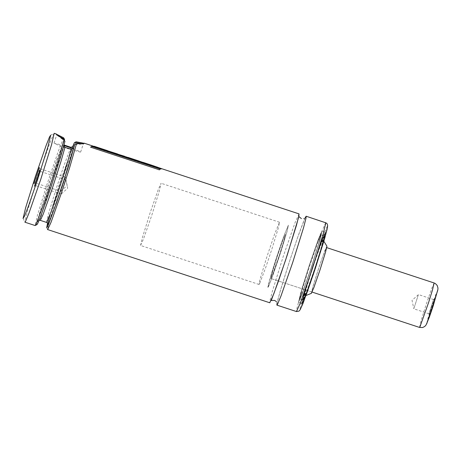 <?xml version="1.0" encoding="UTF-8"?>
<svg xmlns="http://www.w3.org/2000/svg" width="461" height="461" viewBox="0 0 461 461"><rect width="100%" height="100%" fill="white"/><g stroke="black" fill="none" stroke-linecap="round" stroke-linejoin="round"><path stroke-width="0.35" stroke-dasharray="2.31 1.73" d="M299.022 213.887L294.971 222.876L283.261 256.351L272.376 291.26L269.904 300.831L269.766 302.773M65.923 179.842L61.227 194.046L65.923 179.842M40.366 171.429L35.676 185.633L40.366 171.429M60.725 191.303L65.416 177.099L60.725 191.303L35.186 182.913L39.865 168.691L35.174 182.89M75.057 144.305L82.905 144.253L83.153 143.844M63.808 145.843L64.938 141.394M57.481 135.488L64.817 141.101M63.9 145.503L53.983 143.169L58.847 145.503L66.833 148.356L80.076 152.061L80.692 151.963L73.138 148.621M54.179 133.298L52.986 135.298L49.385 144.345L37.986 177.226L27.625 210.452L24.854 222.064M63.635 137.804L58.311 151.277L46.964 184.44L37.376 215.541L35.163 225.562M76.151 141.804L68.43 161.92L59.78 187.466L50.105 218.716L47.558 229.538M304.992 218.111L297.552 237.663L289.635 260.972L280.334 290.684L276.98 303.407M298.451 302.278L301.753 295.19L311.123 268.406L319.83 240.475L321.911 231.272L320.251 234.47L316.684 243.817L309.302 265.242L302.301 287.33L298.451 302.278M302.013 303.447L305.315 296.365L314.684 269.576L323.392 241.65L325.472 232.448L322.233 239.634L312.863 266.418L304.151 294.343L302.013 303.447M321.939 231.462L318.649 238.533L309.302 265.248L300.618 293.104L298.538 302.289L301.771 295.121L311.117 268.4L319.807 240.544L321.939 231.462M299.598 298.82L302.577 292.424L311.031 268.25L318.891 243.045L320.77 234.741L316.05 246.065L309.389 265.398L301.529 290.603L299.598 298.82M324.354 236.095L321.386 242.469L312.956 266.573L305.113 291.709L303.24 299.996L307.948 288.707L314.592 269.42L320.891 249.539L324.354 236.095M320.793 234.92L317.825 241.299L309.394 265.403L301.552 290.539L299.679 298.826L304.387 287.531L311.031 268.25L318.868 243.114L320.793 234.92M326.935 246.18L325.005 250.19L318.758 267.939L312.777 287.053L311.313 293.386M323.075 239.962L320.781 244.733L313.353 265.836L306.237 288.569L304.467 296.037L307.51 289.301L314.794 268.337L321.386 247.142L323.075 239.962M270.809 278.438L272.872 274.007L278.726 257.267L284.172 239.812L285.474 234.055L282.207 241.898L277.597 255.29L272.151 272.745L270.809 278.438M311.763 291.911L313.826 287.485L319.68 270.745L325.126 253.291L326.428 247.534L323.155 255.377L318.545 268.769L313.1 286.223L311.763 291.911M140.559 245.402L143.434 239.196L151.623 215.754L159.252 191.315L161.091 183.265L158.261 189.563L150.073 212.999L142.443 237.432L140.559 245.402M267.87 287.301L270.757 281.095L278.951 257.659L286.575 233.22L288.402 225.17L283.826 236.147L277.372 254.893L271.247 274.22L267.87 287.301M72.544 146.95L59.071 185.282L47.558 223.084M64.315 140.311L63.509 142.731L64.044 144.961M64.592 139.476L56.824 159.788L48.209 185.322L38.908 215.587L36.892 224.628M92.206 146.471L94.102 146.437L95.392 147.336L99.317 148.632L100.85 148.667L108.808 151.755L107.188 150.77M101.76 149.612L103.385 149.514L102.561 149.289M108.808 151.755L107.903 150.81M104.756 150.419L108.865 151.577M100.85 148.667L104.814 150.246M99.317 148.632L100.907 148.488M95.392 147.336L99.374 148.454M94.159 146.264L95.45 147.163M134.768 159.846L131.904 158.884L134.825 159.667M106.289 151.11L108.174 151.07L109.447 151.963L134.727 160.284L138.3 160.987M137.436 160.716L136.07 160.29L139.072 161.897M116.979 154.009L111.072 152.228L116.927 154.158M118.673 155.184L120.569 155.15L93.168 146.131M126.02 157.599L127.893 157.564L119.641 154.844M134.727 160.284L138.876 160.993M109.447 151.963L134.785 160.105M108.231 150.891L109.505 151.79M112.415 152.493L117.93 154.112M112.743 152.683L112.472 152.314M121.226 155.472L119.912 154.844M117.907 154.187L112.801 152.505M120.632 154.977L121.283 155.299M128.544 157.881L127.242 157.259M127.956 157.385L128.602 157.708M90.523 147.347L91.618 146.408M91.56 146.581L160.221 169.181M151.006 165.822L152.896 165.793L154.187 166.698L158.123 167.988L156.815 167.078M156.636 167.032L161.621 168.864M152.954 165.614L154.245 166.519L158.181 167.81L157.743 167.389M138.703 161.16L146.817 164.306L151.905 165.487M146.863 163.747L148.281 164.076M139.107 161.056L146.875 164.128L152.407 165.499M418.311 294.85L413.805 308.801L418.311 294.85M433.444 299.829L428.937 313.78L433.444 299.829M434.608 299.264L429.519 314.909L434.608 299.264M271.373 277.666L280.006 253.36L283.763 241.241L285.474 234.055L282.086 242.244L276.318 259.197L271.713 274.318L270.838 277.989L270.849 278.502L271.373 277.666M268.659 286.218L272.67 275.937L280.743 252.196L287.191 231.024L288.402 225.17L283.653 236.626L275.58 260.367L269.132 281.533L267.904 286.667L267.922 287.387L268.659 286.218M259.756 283.29L265.645 267.714L271.834 249.263L278.288 228.091L279.499 222.237L274.75 233.698L266.683 257.44L260.229 278.605L259.007 283.74L259.019 284.46L259.756 283.29M325.725 222.68L321.674 231.664L309.965 265.138L299.08 300.048L296.607 309.619L296.475 311.561M327.604 226.524L327.103 226.674L324.187 233.433L313.152 264.787L302.583 298.561L300.163 307.89L299.95 309.654L300.267 309.579M325.322 232.58L322.032 239.645L312.685 266.36L304.001 294.216L301.92 303.407L303.58 300.215L307.141 290.891L314.5 269.518L321.484 247.482L325.322 232.58M325.443 232.811L324.06 235.122L320.637 243.944L313.25 265.288L304.318 293.813L302.099 303.182L303.482 300.877L306.905 292.061L314.298 270.711L321.461 248.179L325.443 232.811M324.21 235.946L321.231 242.342L312.771 266.51L304.911 291.715L303.033 300.025L305.96 293.542L314.414 269.368L320.729 249.43L324.21 235.946M324.446 235.825L323.178 237.939L320.049 246.001L313.29 265.519L306.744 286.114L303.096 300.169L304.364 298.06L307.493 289.998L314.252 270.48L322.418 244.388L324.446 235.825M73.126 146.333L62.391 175.676L50.151 214.348M70.867 147.318L63.687 166.329L56.063 189.05L48.077 215.189L46.561 222.421M64.603 145.324L57.406 164.421L49.794 187.108L41.836 213.166L40.326 220.37M63.509 142.731L56.317 161.632L51.125 176.834L41.571 206.954L37.894 221.441L39.173 219.448L42.366 211.38L52.231 182.954L63.86 144.65M437.748 290.338L435.939 294.118L431.49 306.934L427.508 319.773L426.782 323.657M434.141 282.985L431.917 287.969L426.448 303.603L421.216 320.245L419.51 327.425M61.313 193.943L67.681 188.284L65.917 179.951M61.227 194.046L35.676 185.633M40.366 171.457L39.773 170.282M35.71 185.604L34.535 186.198M60.817 191.223L67.191 185.564L65.422 177.231M39.877 168.738L39.283 167.562M35.22 182.884L34.045 183.472M80.64 152.044L83.28 144.091M23.05 218.376L24.836 221.902M50.405 135.257L53.943 133.483M152.896 165.793L146.16 163.574M139.049 161.235L138.715 161.125M127.893 157.564L126.977 157.259M302.07 303.551L298.509 302.381M298.538 302.289L301.92 303.407L302.641 302.664L307.28 291.018L314.638 269.679L321.628 247.626L325.293 234.159L325.264 232.477L321.882 231.364M320.77 234.741L324.164 235.882L319.081 248.681L311.728 270.279L305.372 290.758L303.067 299.99L299.65 298.912M324.302 236.003L320.741 234.828M311.797 291.98L270.849 278.502L312.091 292.072M259.019 284.46L140.611 245.488M279.499 222.237L161.091 183.265M326.428 247.534L326.722 247.632M323.847 241.253L323.08 240.02M305.989 295.501L304.64 296.037M303.24 299.996L299.679 298.826M325.472 232.448L321.911 231.272M276.139 301.431L276.934 302.387L277.499 300.86L282.046 284.91L289.9 260.142L298.29 235.548L304.104 220.012L304.554 218.451L301.413 218.618M46.647 227.613L47.546 229.376M72.971 146.546L61.296 178.914L53.908 201.797L47.667 223.159M63.756 145.169L53.309 179.681L39.127 220.312M54.035 143.089L56.668 135.136M56.64 135.148L56.196 134.278M82.905 144.247L84.046 143.676M65.416 177.099L39.865 168.691M65.911 179.819L40.355 171.411M107.522 150.856L94.102 146.437M124.499 156.446L120.569 155.15M117.52 154.147L108.174 151.07M152.222 165.568L148.194 164.243M418.398 294.683L412.03 300.336L413.794 308.668M428.937 313.78L413.805 308.801M428.92 313.734L429.519 314.909M433.576 299.592L434.752 298.999M433.617 299.564L418.484 294.579"/><path stroke-width="0.69" d="M47.558 229.538L269.766 302.773L273.817 293.784L285.526 260.304L296.417 225.389L298.884 215.823L299.022 213.887L156.636 167.032M39.767 170.247L34.477 186.204L39.767 170.247M33.987 183.484L39.283 167.533L33.987 183.484M47.627 229.664L51.038 222.283L61.198 193.632L69.628 167.654L76.509 143.763L74.763 144.489L73.685 147.733L71.225 149.278L64.966 147.324L63.808 145.843M36.892 224.628L37.986 222.957L41.017 215.477L50.814 187.587L60.783 156.342L64.938 141.394L64.004 139.827L56.04 133.967L63.635 137.804L64.592 139.476L64.315 140.311M50.698 135.206L49.511 136.969L46.123 145.474L35.411 176.379L25.672 207.611L23.062 218.526L24.681 215.794L28.715 205.347L37.456 180.067L48.042 146.287L50.698 135.206M24.854 222.064L25.614 221.24L28.945 213.195L40.643 179.704L51.546 144.794L54.179 133.298L56.248 133.978M47.558 223.084L46.665 227.769L48.065 225.556L56.622 202.529L67.888 168.334L74.763 144.489M64.044 144.961L70.867 147.318L72.971 146.546L74.423 142.622L76.151 141.804L84.524 143.394L76.509 143.763M276.98 303.407L276.888 305.119L277.591 304.162L280.939 296.129L292.649 262.643L303.54 227.734L306.006 218.168L306.144 216.232L304.992 218.111M311.313 293.386L313.849 287.67L319.969 270.042L325.512 252.219L326.935 246.18M74.423 142.622L72.544 146.95M24.923 222.196L35.163 225.562L36.246 223.804L43.968 203.41L52.208 179.035L59.682 155.322L64.004 139.827M64.471 139.187L57.481 135.488M83.153 143.844L74.717 142.449M73.138 148.621L63.9 145.503M102.561 149.289L97.663 147.624L95.946 147.704L92.206 146.471L94.159 146.264L107.58 150.678L105.707 150.718L101.818 149.439L103.443 149.335L97.726 147.445L96.003 147.526L92.263 146.298M107.188 150.77L105.65 150.891L101.818 149.439M107.903 150.81L107.58 150.678M138.3 160.987L137.436 160.716M119.641 154.844L116.979 154.009M126.977 157.259L123.796 156.314L122.603 156.481L118.673 155.184L119.923 154.844L117.907 154.187M139.13 161.719L134.393 160.353L131.183 158.734L129.933 158.889L126.02 157.599L127.956 157.385L138.34 160.803L136.128 160.111L139.13 161.719L134.456 160.18L132.088 158.832L129.99 158.711L126.078 157.426M125.185 156.671L118.731 155.011M111.441 152.055L116.985 153.98L116.12 154.153L106.347 150.937L107.534 150.77L117.584 153.974L111.441 152.055M116.985 153.98L116.063 154.326L106.347 150.937M117.878 154.268L117.584 153.974M119.923 154.844L124.556 156.267M127.242 157.259L125.208 156.59M138.876 160.993L138.34 160.803M90.581 147.174L91.618 146.408L160.278 169.003L159.229 169.769L90.581 147.174L159.229 169.769M159.172 169.936L160.278 169.003M156.158 166.773L161.678 168.691L160.82 168.859L151.064 165.649L152.954 165.614L156.158 166.773M161.678 168.691L160.762 169.037L151.064 165.649M157.743 167.389L156.867 166.905M151.905 165.487L142.754 163.148L138.761 160.987L146.863 163.747M152.407 165.499L142.812 162.975L138.744 161.039M148.281 164.076L143.175 162.393M325.725 222.68L327.08 223.671L327.638 225.337L327.051 229.503L324.089 240.429L313.52 273.822L303.05 303.321L300.192 309.711L299.005 311.117L296.475 311.561L300.526 302.577L312.241 269.091L323.126 234.182L325.8 222.807L306.144 216.232M300.267 309.579L306.94 292.891L315.289 268.492L324.988 237.352L327.604 226.524M73.345 145.866L73.126 146.333M50.151 214.348L47.777 223.637L47.788 224.784L48.612 223.452L55.228 206.136L64.886 177.399L73.685 147.733M47.667 223.159L46.561 222.421L51.154 211.657L57.913 192.37L65.082 170.357L71.225 149.278M46.561 222.421L40.326 220.37L43.161 214.267L51.644 190.428L60.858 161.805L64.966 147.324M426.782 323.657L437.748 290.338M420.04 326.595L428.678 302.295L432.435 290.171L434.141 282.985L435.357 283.561L437.172 285.417L437.95 287.941L437.892 289.462L433.213 305.845L429.37 317.099L426.114 324.89L424.742 326.469L422.61 327.535L419.51 327.425L420.04 326.595M301.413 218.618L298.976 216.618L298.734 216.987L287.255 255.048L278.26 281.642L271.869 298.814L271.35 300.549L274.497 300.388L276.139 301.431M146.16 163.574L143.1 162.566M138.715 161.125L138.26 160.975M93.168 146.131L84.179 143.175M326.941 246.232L323.847 241.253M311.434 293.334L305.989 295.501M296.475 311.561L276.888 305.119M39.127 220.312L40.326 220.37M37.168 224.49L35.399 225.383M56.196 134.278L56.04 133.967M152.28 165.39L148.252 164.064M434.141 282.985L326.722 247.632M419.51 327.425L312.091 292.072"/></g></svg>
